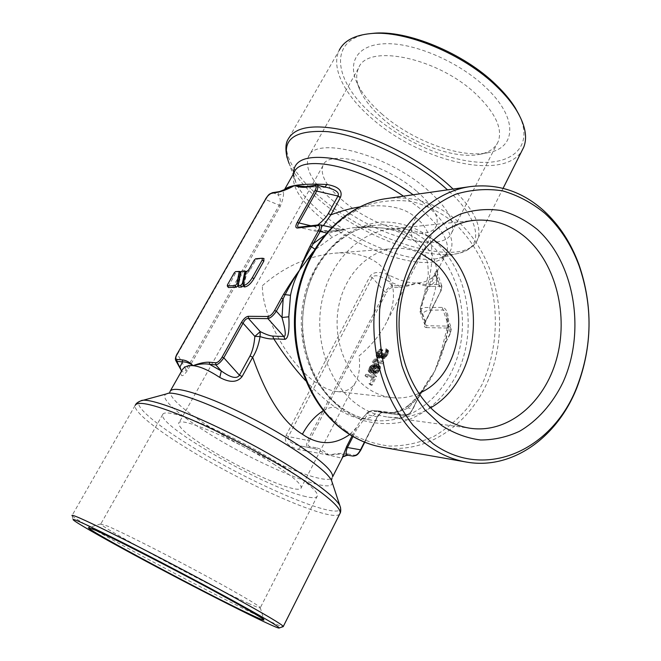 <?xml version="1.0" encoding="UTF-8"?>
<svg xmlns="http://www.w3.org/2000/svg" width="661" height="661" viewBox="0 0 661 661"><rect width="100%" height="100%" fill="white"/><g stroke="black" fill="none" stroke-linecap="round" stroke-linejoin="round"><path stroke-width="0.5" stroke-dasharray="3.31 2.48" d="M317.701 224.971L315.314 226.789C314.933 229.342 314.966 230.772 315.429 231.069L298.499 227.268L315.429 231.069L330.054 231.168L344.34 229.888C347.521 229.136 343.472 231.573 332.186 237.216L315.702 249.296L312.942 252.006M433.352 239.604C420.214 231.143 406.036 227.607 390.825 228.987C358.849 232.102 329.228 262.31 321.659 302.3C313.975 342.249 329.889 385.718 358.279 405.284C367.533 411.679 377.373 415.595 387.792 417.033C402.946 418.9 417.231 415.827 430.642 407.796M262.4 285.692C283.999 266.763 308.142 255.914 334.813 253.163C353.09 251.924 367.739 255.534 378.77 263.995C394.947 278.314 397.773 297.285 387.255 320.916C381.042 333.764 371.647 345.439 359.072 355.932C360.377 367.235 359.105 376.241 355.263 382.934C351.305 389.428 345.174 392.295 336.879 391.535C330.591 390.816 323.7 387.883 316.198 382.727C288.345 364.269 261.797 315.082 262.4 285.692M420.983 253.576C412.58 249.519 403.797 247.817 394.617 248.478C369.003 250.337 345.149 274.026 338.796 305.679C332.351 337.292 344.629 372.06 367.161 387.916C374.985 393.419 383.33 396.674 392.213 397.674C401.359 398.633 410.192 397.22 418.719 393.435M339.638 514.142C331.839 522.917 246.545 485.248 188.327 449.174C156.054 429.46 133.167 411.258 135.183 405.35L71.991 515.613C73.627 517.993 98.976 532.617 132.217 550.671C193.128 583.861 277.099 626.43 282.982 626.694M248.255 603.311C256.443 607.038 260.467 608.508 260.318 607.723L260.203 607.542C258.558 605.195 232.036 589.827 196.061 570.6C160.136 551.398 122.128 532.312 107.933 526.247L100.794 523.975C100.505 527.313 210.842 586.497 248.255 603.311M303.424 496.006C312.058 498.295 316.726 498.237 317.412 495.833C318.784 490.66 295.393 472.499 260.665 452.81C225.996 433.129 187.228 416.166 171.472 413.431C166.134 412.489 163.201 412.869 162.656 414.587C157.797 425.742 263.64 486.314 303.424 496.006M273.406 463.915C292.162 475.994 301.424 483.935 301.193 487.727C300.499 495.552 246.107 472.268 209.388 449.199C189.046 436.467 178.817 427.874 178.693 423.42C178.115 415.381 235.382 439.441 273.406 463.915M416.992 191.475C432.831 205.505 439.35 216.808 436.533 225.401C430.476 243.298 376.126 228.499 344.571 202.076C327.088 187.567 319.858 175.454 322.89 165.737C327.922 148.494 384.925 163.151 416.992 191.475M382.587 118.567C410.101 143.024 454.462 159.698 479.894 154.31C489.214 152.435 495.32 148.163 498.237 141.495C502.724 128.978 495.709 113.56 477.176 95.234C439.119 57.73 366.971 42.932 358.551 68.166C355.544 74.776 356.246 82.625 360.666 91.714C365.203 100.769 372.507 109.726 382.587 118.567M336.019 203.332C375.737 236.374 444.018 255.138 451.86 232.383C455.371 221.699 447.266 207.546 427.551 189.93C387.015 153.839 314.52 135.307 308.307 157.012C304.448 169.505 313.686 184.94 336.019 203.332M381.67 113.808C411.671 140.52 459.882 158.632 487.95 152.724C516.348 148.105 518.464 118.022 485.785 87.45C459.651 62.398 415.835 43.221 386.652 43.692C357.295 44.006 346.703 62.208 357.7 84.335C362.691 94.316 370.681 104.141 381.67 113.808M373.325 33.314C326.418 36.851 332.706 81.485 373.812 115.799C403.797 141.859 447.778 161.135 481.183 162.35C514.531 163.647 533.336 144.875 519.158 114.973M453.124 189.054C473.871 209.768 482.1 226.318 477.812 238.712C466.906 269.391 377.365 244.603 325.27 201.489C297.318 179.305 280.908 153.955 288.171 139.141L339.25 50.261C330.434 67.703 344.827 95.176 371.391 118.063C418.876 160.854 503.459 181.99 521.926 150.782M359.526 206.934C385.859 203.662 404.598 207.24 415.736 217.651C433.062 230.507 436.516 254.791 426.097 290.51L434.74 273.522C436.888 269.754 437.896 268.647 437.747 270.209L437.475 273.464C436.962 272.266 436.243 272.704 435.335 274.794L426.709 291.741L426.097 290.51L424.23 294.624L420.256 309.216L424.593 307.505L429.567 307.456C441.639 277.397 438.764 255.675 420.933 242.298C408.093 230.383 385.189 225.566 352.222 227.838L332.549 231.168L344.34 229.888M305.514 380.579C316.429 392.287 326.41 401.202 335.449 407.325C344.389 413.53 352.602 417.256 360.08 418.496L360.088 418.496C367.648 419.71 373.308 417.314 377.051 411.324L368.061 411.935L360.658 420.561L356.097 427.989L349.669 434.525M180.899 373.192L181.643 370.986L180.899 373.192C181.155 377.167 183.254 376.382 187.203 370.838L280.099 206.579C282.611 200.77 283.776 195.937 283.586 192.07L284.28 189.98M403.483 196.16L420.371 208.785C441.383 227.21 450.149 241.843 446.662 252.684L436.194 273.076C431.84 279.396 425.535 282.685 417.265 282.941C409.01 283.164 399.665 280.578 389.246 275.183C379.687 271.175 373.25 271.58 369.945 276.405L286.039 435.409C283.61 441.515 287.675 446.192 298.235 449.455L328.963 455.123L342.076 458.238M305.539 186.625L327.228 187.509L316.173 185.13L309.241 186.352L324.989 186.98M309.241 186.352L305.341 186.625M315.553 185.08L316.941 185.097M323.403 225.558L318.734 229.929L331.781 231.333L316.437 231.21L318.726 229.937L315.314 226.789L310.885 225.789M392.262 287.601L392.188 285.858C389.684 286.428 387.28 288.469 384.983 291.98L386.495 292.501C388.197 289.535 390.114 287.899 392.262 287.601L399.128 287.403C403.846 287.205 409.886 285.717 417.265 282.941C422.024 285.337 426.932 286.502 431.98 286.453L431.906 284.618L437.557 278.851L437.475 273.464L441.903 286.196L441.044 291.088L441.903 286.196L439.482 284.387L439.557 286.238C441.713 286.42 442.085 288.097 440.672 291.261L425.593 321.7L424.816 324.741L425.23 321.849C423.66 325.352 424.032 327.269 426.37 327.608L426.295 325.716L424.816 324.741L420.165 312.132L420.016 309.15L421.032 309.373L420.165 312.132L421.892 313.777L420.016 309.15L424.23 294.624L428.237 274.216C428.196 263.706 427.064 261.029 426.659 259.302C426.246 256.856 422.263 246.594 413.869 240.224L420.933 242.298M379.414 411.084L372.036 410.423L367.632 412.299L372.036 410.423L391.32 412.621L379.141 411.035L377.051 411.324L389.213 412.918C394.072 413.761 401.161 410.919 410.498 404.383C420.032 395.617 428.072 384.611 434.624 371.366C441.16 358.122 445.745 343.728 448.389 328.17C449.083 314.859 447.01 307.943 442.176 307.415L448.769 326.137L448.844 328.079C451.133 328.401 451.537 330.244 450.067 333.615L451.347 328.22L448.769 326.137L426.295 325.716L421.892 313.777L425.345 311.364L428.452 310.216L443.077 310.001C444.415 309.918 445.613 311.562 446.671 314.925L451.347 328.22L450.472 333.458L444.432 344.976L434.624 371.366L426.015 384.652L418.669 397.583L426.015 384.652C420.776 392.7 415.042 399.508 408.804 405.069L410.498 404.383M415.736 217.651C410.514 228.111 409.886 235.63 413.869 240.224L400.401 232.631C395.815 231.044 395.699 230.615 385.231 228.475C374.506 226.88 363.5 226.673 352.222 227.838L375.118 225.31C343.332 228.458 312.43 259.31 304.556 301.499C296.549 343.563 313.851 389.089 342.919 408.638C352.139 414.901 361.823 418.752 371.969 420.198C409.481 425.477 445.646 396.79 457.767 355.949C470.054 315.132 457.685 266.639 427.601 241.744C411.968 229.028 394.477 223.55 375.118 225.31C341.787 228.78 311 260.203 303.234 301.647C295.343 343.051 312.075 387.966 341.72 408.159C351.222 414.645 361.303 418.653 371.969 420.198L360.088 418.496L361.567 418.653L360.476 420.586L367.632 412.299L367.508 414.778L356.882 428.989L356.097 427.989L352.032 435.963M389.213 412.918L396.063 411.844C399.955 410.547 403.127 409.093 405.59 407.498L408.804 405.069L408.225 407.977L412.629 409.027L418.479 397.22L408.225 407.977C400.591 411.349 395.055 412.91 391.601 412.671L404.292 415.554C407.581 415.62 410.357 413.447 412.629 409.027L412.447 409.473C410.506 412.968 408.283 414.711 405.788 414.687L404.292 415.554L382.471 412.679L372.854 410.514C370.317 410.39 368.532 411.811 367.508 414.778L377.158 416.884C378.91 414.1 380.678 412.695 382.471 412.679L383.942 411.836C381.389 411.82 379.092 413.646 377.043 417.306L364.434 442.093M364.756 442.226L377.373 417.231C379.951 413.472 381.678 411.96 382.545 412.687L404.375 415.562C408.399 414.596 408.391 416.083 412.828 409.382L418.297 397.691C422.296 389.75 427.741 380.984 434.624 371.366L439.92 356.229L444.828 344.827L439.929 356.229L447.257 327.559L448.307 327.393L450.306 333.053L444.663 344.431L448.307 327.393L446.671 314.925L447.257 327.559L448.389 328.17M342.687 457.189L348.017 455.255L345.48 454.636L352.602 456.024L354.106 455.148C356.403 455.289 358.51 453.628 360.443 450.191L360.749 450.166M346.975 453.768C342.125 452.95 336.127 453.396 328.963 455.123C324.741 451.157 320.461 448.72 316.123 447.803L314.661 448.629L328.963 455.123C335.722 454.074 341.225 453.917 345.48 454.636L346.975 453.768L354.106 455.148M298.235 449.455L301.35 446.15L314.661 448.629L301.35 446.15C291.352 443.878 287.023 440.689 288.361 436.591L309.356 440.73C307.819 443.985 307.935 445.927 309.687 446.563L308.241 447.381C306.316 446.629 306.183 444.2 307.836 440.086L384.983 291.98L372.184 277.496L369.945 276.405M383.091 356.75L381.562 357.411L380.141 357.072L380.042 355.329L378.158 356.709L376.249 356.593L376.092 354.61L376.762 352.924L378.927 349.851L381.067 348.735L378.075 352.263L377.175 355.164L377.885 355.701L378.893 355.263L381.141 352.429L381.909 352.47L380.885 355.626L382.182 356.205L384.578 353.85L385.743 351.189L385.388 349.933L385.999 348.735L386.462 349L386.412 352.214L383.091 356.75L384.958 358.13L383.421 358.783L382.008 358.444L381.901 356.7L378.745 358.237L378.1 357.956L377.943 355.973L379.901 352.148L382.917 350.107L379.935 353.627L379.034 356.527L379.745 357.064L381.38 356.172L383.273 357.527L384.553 357.353L387.181 353.784L387.858 350.107L388.651 350.892L388.271 353.594L384.958 358.13M381.207 362.385L372.201 361.782L372.944 360.344L375.01 358.989L376.539 359.088L374.465 360.443L381.951 360.931L381.207 362.385L383.083 363.757L374.068 363.145L374.804 361.699L376.869 360.352L378.398 360.452L376.324 361.807L383.826 362.302L383.083 363.757M371.556 372.267L371.837 369.003L374.779 365.211L372.432 365.541L370.871 366.673L369.565 368.83L369.706 370.854L369.086 372.069L368.26 370.995L368.309 369.739L370.044 366.368L373.556 364.12L377.58 364.401L378.695 365.74L378.654 366.995L376.778 370.656L373.225 372.903L371.556 372.267L373.44 373.622L373.713 370.367L376.654 366.566L375.002 366.698L372.176 368.739L370.961 373.415L370.127 372.341L370.606 369.871L371.912 367.723L375.423 365.475L378.232 365.426L380.166 366.318L380.571 367.103L380.1 369.598L377.456 373.192L375.101 374.266L373.44 373.622M365.764 374.316L374.721 375.068L370.21 383.901L369.053 383.785L372.821 376.44L365.012 375.762L365.764 374.316L367.64 375.663L376.613 376.431L372.102 385.256L370.953 385.14L374.704 377.795L366.896 377.109L367.64 375.663M372.63 371.342L374.357 371.474L375.944 370.334L377.381 367.913L377.216 365.88L375.489 365.756L374.101 366.913L372.672 369.325L372.63 371.342L374.961 372.986L376.233 372.837L377.819 371.697L379.257 369.276L379.092 367.252L378.059 366.921L376.729 367.574L374.547 370.681L374.506 372.697M399.128 287.403L399.054 285.643L387.668 280.735L392.188 285.858L399.054 285.643C404.102 285.949 410.167 285.048 417.265 282.941L426.783 284.833L439.482 284.387L437.557 278.851C435.806 277.033 435.351 275.108 436.194 273.076M389.246 275.183L387.668 280.735C379.786 275.43 374.622 274.348 372.184 277.496L288.361 436.591L286.039 435.409M342.472 457.462L341.985 458.238M382.265 357.204L384.132 358.576M383.851 356.048L385.718 357.427M384.735 355.106L386.602 356.486M385.421 354.147L387.288 355.527M386.412 352.214L388.271 353.594M386.71 351.239L388.569 352.619M386.817 350.256L388.676 351.635M386.801 349.512L388.651 350.892M386.462 349L388.321 350.38M385.999 348.735L387.858 350.107M385.388 349.933L387.247 351.313M385.652 350.198L387.511 351.569M385.793 350.694L387.652 352.073M385.743 351.189L387.602 352.569M385.313 352.404L387.181 353.784M384.578 353.85L386.437 355.23M383.76 355.048L385.627 356.428M383.322 355.519L385.189 356.899M382.686 355.982L384.553 357.353M382.182 356.205L384.041 357.576M380.885 355.626L383.273 357.527M380.868 354.883L382.727 356.254L382.744 356.998M381.414 353.428L383.273 354.8L382.727 356.254M381.909 352.47L383.768 353.842L383.273 354.8M381.141 352.429L383.768 353.842M380.645 353.387L382.504 354.759L383 353.8M379.521 354.808L381.38 356.172L382.504 354.759M378.893 355.263L380.753 356.634M377.885 355.701L379.745 357.064M377.497 355.676L379.356 357.039M377.175 355.164L379.034 356.527M377.167 354.428L379.017 355.792M377.588 353.214L379.439 354.577M378.075 352.263L379.935 353.627M378.885 351.074L380.736 352.445M379.637 350.38L381.488 351.743M380.455 349.933L382.306 351.297M381.067 348.735L382.917 350.107M380.182 348.934L382.025 350.305M378.927 349.851L380.777 351.214M378.051 350.784L379.901 352.148M377.001 352.445L378.852 353.809M376.762 352.924L378.613 354.288M376.092 354.61L377.943 355.973M375.977 355.585L377.836 356.948M376.249 356.593L378.1 357.956M376.886 356.874L378.745 358.237M377.266 356.899L379.125 358.262M378.158 356.709L380.017 358.072M378.976 356.262L380.835 357.626M380.042 355.329L381.901 356.7M379.811 356.56L381.67 357.923M380.141 357.072L382.008 358.444M380.786 357.361L382.653 358.733M381.562 357.411L383.421 358.783M372.201 361.782L374.068 363.145M381.951 360.931L383.826 362.302M374.465 360.443L376.324 361.807M376.539 359.088L378.398 360.452M375.01 358.989L376.869 360.352M372.944 360.344L374.804 361.699M371.358 371.49L373.234 372.845M372.267 372.829L374.143 374.184M373.225 372.903L375.101 374.266M374.432 372.498L376.316 373.862M375.58 371.829L377.456 373.192M376.778 370.656L378.662 372.019M377.596 369.449L379.48 370.813M378.224 368.227L380.1 369.598M378.654 366.995L380.529 368.367M378.695 365.74L380.571 367.103M378.29 364.955L380.166 366.318M377.58 364.401L379.455 365.764M376.357 364.062L378.232 365.426M375.018 363.971L376.886 365.335M373.556 364.12L375.423 365.475M372.358 364.533L374.225 365.888M371.234 365.203L373.093 366.558M370.044 366.368L371.912 367.723M369.235 367.557L371.102 368.904M368.739 368.516L370.606 369.871M368.309 369.739L370.177 371.094M368.26 370.995L370.127 372.341M368.64 371.779L370.515 373.126M369.086 372.069L370.961 373.415M369.706 370.854L371.581 372.209M369.383 370.325L371.259 371.68M369.383 369.573L371.251 370.928M369.565 368.83L371.432 370.185M370.309 367.384L372.176 368.739M370.871 366.673L372.738 368.028M371.614 365.979L373.49 367.334M372.432 365.541L374.308 366.896M373.135 365.343L375.002 366.698M374.399 365.178L376.266 366.541M374.779 365.211L376.654 366.566M373.275 366.599L375.142 367.962M372.465 367.797L374.333 369.152M371.837 369.003L373.713 370.367M371.408 370.234L373.283 371.589M373.077 371.631L374.961 372.986M372.498 370.821L374.374 372.184M372.49 370.061L374.366 371.424M372.672 369.325L374.547 370.681M373.539 367.623L375.415 368.987M374.101 366.913L375.977 368.276M374.861 366.219L376.729 367.574M375.489 365.756L377.365 367.119M376.192 365.558L378.059 366.921M376.77 365.599L378.637 366.962M377.216 365.88L379.092 367.252M377.547 366.409L379.422 367.78M377.563 367.169L379.439 368.532M377.381 367.913L379.257 369.276M376.506 369.615L378.389 370.986M375.944 370.334L377.819 371.697M375.184 371.036L377.059 372.399M374.357 371.474L376.233 372.837M373.655 371.672L375.531 373.035M374.721 375.068L376.613 376.431M365.012 375.762L366.896 377.109M372.821 376.44L374.704 377.795M369.053 383.785L370.953 385.14M370.21 383.901L372.102 385.256M319.048 224.806L342.646 229.912L328.087 233.25L332.186 237.216M326.435 232.879L328.087 233.25L324.163 235.589M262.144 258.236L263.83 258.525L257.336 259.038L255.212 260.988L249.784 270.622L246.338 274.15L243.868 286.734M240.819 271.679L237.225 271.902L235.167 273.811L228.012 287.304M237.877 285.957L238.72 284.28L240.951 271.688M246.289 271.349L243.347 271.531L240.852 274.464L238.373 286.915M243.372 285.767L244.24 284.056L246.437 271.357M181.568 371.118L181.362 372.325L181.469 371.292M180.874 369.681L181.106 370.102C182.733 372.763 184.394 372.639 186.088 369.747L187.203 370.838M175.884 360.732L175.768 360.526C175.206 359.146 175.785 357.047 177.495 354.238L177.123 353.751M280.099 206.579L279.215 205.216L265.788 199.614L177.495 354.238L186.088 369.747L279.215 205.216C281.016 201.299 280.545 197.813 277.81 194.755L279.289 191.624L285.792 189.401L283.809 190.847M265.532 198.978L265.788 199.614C267.978 195.656 270.407 193.359 273.059 192.723L272.456 192.681M330.054 231.168L343.778 230.028L331.475 227.384M432.542 239.232C416.785 227.111 399.31 221.377 380.116 222.038C367.566 223.872 355.568 228.342 344.117 235.456C333.268 244 323.948 254.667 316.156 267.441C305.845 287.783 301.143 311.604 302.804 335.474C305.035 351.214 309.488 365.888 316.148 379.513C323.931 392.163 333.235 402.673 344.059 411.043L361.501 420.024C373.812 423.585 386.164 424.486 398.558 422.734C422.982 417.074 444.142 399.054 456.85 374.192C478.671 329.806 468.137 268.713 432.542 239.232M345.943 430.898L327.063 414.307C315.991 400.566 307.258 384.752 300.871 366.847C296.078 348.149 294.203 328.971 295.252 309.315C298.012 289.915 303.498 271.803 311.711 254.972L327.088 232.969C339.258 220.6 352.668 211.272 367.326 205.001C382.331 200.622 397.327 199.498 412.307 201.63C426.94 205.554 440.474 212.28 452.917 221.807C470.492 237.778 483.53 259.409 490.809 284.09C499.113 317.544 495.907 354.122 481.852 384.925L469.021 406.143C458.651 418.702 446.786 428.882 433.409 436.69C419.405 442.903 404.813 446.035 389.651 446.101C374.473 444.275 359.898 439.21 345.943 430.898M382.306 447.249C430.567 455.545 477.192 419.099 493.114 367.045C509.267 315.008 494.362 252.684 456.321 220.063C435.649 202.671 412.324 195.524 386.321 198.614M332.153 482.34C334.582 496.626 257.906 464.931 206.819 432.335C176.817 413.612 158.144 396.6 166.754 393.824C166.258 394.617 170.571 391.609 170.026 391.477C169.91 398.211 183.436 410.241 210.595 427.56C256.757 457.115 325.476 486.347 332.062 477.903M141.454 400.723L140.628 400.946C131.374 404.045 154.938 424.056 190.822 446.018C251.742 484.034 342.381 522.801 340.564 507.739M287.097 157.822L289.146 163.589C295.244 176.735 307.01 190.294 324.444 204.249C365.26 237.316 429.485 261.392 459.577 253.064C483.712 247.511 481.505 220.617 447.497 189.864M413.166 194.772L424.478 203.605C455.536 229.598 459.891 253.37 439.391 258.046C414.943 264.937 360.22 244.339 325.6 216.486C310.844 204.753 300.953 193.499 295.938 182.733L293.534 173.686M503.087 188.335L477.812 238.712C476.027 244.826 469.946 249.61 459.577 253.064L439.391 258.046C444.762 255.964 447.191 254.171 446.662 252.684C438.78 275.893 366.723 255.295 324.336 220.749C300.408 201.448 290.344 185.402 294.145 172.604C293.145 173.223 293.748 176.594 295.938 182.733L289.146 163.589M430.46 310.001L429.567 307.456L442.176 307.415M426.709 291.741C424.519 296.293 422.627 302.168 421.032 309.373L425.42 321.287L440.879 290.658L434.74 273.522M353.032 436.541L356.882 428.989M323.279 410.729C327.815 408.035 331.872 406.903 335.449 407.325M418.297 397.691L412.447 409.473M431.98 286.453L439.557 286.238M440.672 291.261L425.23 321.849M426.37 327.608L448.844 328.079M450.067 333.615L444.432 344.976M405.788 414.687L383.942 411.836M377.043 417.306L360.443 450.191M316.123 447.803L309.687 446.563M309.356 440.73L386.495 292.501M314.702 249.04L315.702 249.296M279.289 191.624L273.059 192.723L277.81 194.755C280.338 195.094 282.264 194.194 283.586 192.07M319.602 224.856L299.119 227.31M243.859 286.213L243.066 284.874M246.338 274.15L245.553 272.819M248.858 271.192L247.173 270.919M249.18 271.175L247.503 270.894M249.784 270.622L248.858 269.647M255.212 260.988L254.303 260.004M257.336 259.038L255.658 258.748M228.417 285.692L227.483 284.759M235.167 273.811L234.242 272.861M237.225 271.902L235.564 271.63M241.207 272.472L240.48 272.249M238.72 284.28L237.778 283.99M238.357 286.312L237.572 284.99M240.852 274.464L240.067 273.142M243.347 271.531L241.67 271.258M246.685 272.15L245.966 271.927M244.24 284.056L243.298 283.767M387.792 417.033L470.946 428.369M394.617 248.478L334.813 253.163M135.604 404.598L135.183 405.35M73.115 519.703L71.991 515.613M260.203 607.542L263.896 619.787M317.412 495.833L260.318 607.723M436.533 225.401L387.255 320.916M355.263 382.934L301.193 487.727M451.86 232.383L498.237 141.495M479.894 154.31L487.95 152.724M284.329 189.914L283.809 190.839M170.447 390.734L170.026 391.477M360.666 91.714L357.7 84.335M308.307 157.012L358.551 68.166M322.89 165.737L178.693 423.42M162.656 414.587L100.794 523.975M100.819 523.867L88.615 527.602M392.213 397.674L336.879 391.535M390.825 228.987L474.309 220.344"/><path stroke-width="0.99" d="M312.942 252.006L299.607 270.068C294.773 276.992 289.898 285.296 284.982 294.971L283.181 298.78L282.007 317.511C285.577 330.079 286.205 336.408 283.891 336.507L284.965 339.316L273.778 338.837C284.197 355.114 294.773 369.028 305.514 380.579M324.163 235.589L313.62 243.388L311.843 242.794L309.918 246.404C305.39 255.584 301.953 263.466 299.607 270.068C295.343 277.827 292.302 286.23 290.493 295.293L288.824 316.784L282.007 317.511L276.364 311.182C273.381 315.578 270.572 318.065 267.945 318.652L283.891 336.507L272.72 336.077C269.878 335.854 265.722 334.367 260.244 331.615L254.857 336.375C254.204 344.373 252.593 350.9 250.032 355.94L239.431 375.208L242.108 376.547C237.34 382.62 229.896 382.917 219.774 377.431C208.719 370.218 199.804 366.293 193.029 365.665C199.705 363.137 205.174 361.988 209.454 362.236L215.726 362.782L215.816 364.872C218.18 364.475 220.84 362.112 223.798 357.791L222.104 357.114C219.906 360.757 217.783 362.641 215.726 362.782M429.295 446.456C389.643 419.041 366.235 355.858 376.134 296.731C385.859 237.539 426.585 192.475 470.442 186.576C497.824 183.378 522.306 191.442 543.871 210.776C559.313 225.013 571.005 242.967 578.962 264.623C593.041 305.82 592.38 346.777 576.97 387.495C557.545 437.276 512.126 470.45 465.997 461.989C453.149 459.726 440.92 454.545 429.295 446.456M432.98 443.655L413.15 425.453C401.491 410.341 392.304 392.882 385.57 373.077C380.521 352.387 378.563 331.144 379.687 309.365C382.62 287.874 388.428 267.821 397.112 249.214L413.332 224.93C426.147 211.313 440.243 201.093 455.619 194.268C471.334 189.542 487 188.41 502.624 190.864C517.852 195.284 531.923 202.762 544.821 213.288C559.925 227.194 571.36 244.744 579.143 265.937C592.925 306.25 592.273 346.339 577.202 386.189C553.464 449.439 485.571 481.753 432.98 443.655M439.821 415.571C449.604 422.594 459.982 426.857 470.946 428.369C508.606 433.385 544.54 402.524 556.529 359.171C568.675 315.834 556.364 264.565 526.338 238.059C510.887 224.649 493.544 218.75 474.309 220.344C440.639 223.583 409.184 256.964 401.12 301.408C392.915 345.802 409.82 394.08 439.821 415.571M537.071 229.26C574.996 263.078 586.018 332.194 562.817 382.694C552.497 403.813 537.55 420.743 519.505 431.286C507.012 437.078 494.023 439.978 480.539 439.986C467.046 438.218 454.115 433.426 441.755 425.593L425.048 410.002C415.257 397.121 407.548 382.306 401.921 365.55C397.707 348.066 396.071 330.128 397.013 311.752C399.467 293.608 404.325 276.645 411.605 260.88L425.221 240.24C435.996 228.607 447.894 219.816 460.899 213.867C474.218 209.686 487.545 208.562 500.881 210.487C513.911 214.106 525.974 220.361 537.071 229.26M430.642 407.796C483.017 378.356 488.553 282.189 440.416 244.801L433.352 239.604M418.719 393.435C465.03 374.812 473.169 291.666 432.228 260.789L420.983 253.576M282.982 626.694L283.305 626.43C281.809 624.273 264.731 614.201 232.069 596.222C199.391 578.301 155.583 555.265 122.896 538.831C89.293 522.025 72.297 514.225 71.909 515.448M229.045 598.519C196.681 580.845 153.278 558.041 121.318 541.929C88.5 525.47 72.437 518.067 73.115 519.703C74.668 521.868 99.39 536.03 131.894 553.637C193.83 587.29 279.677 630.809 279.289 627.95C278.694 626.372 261.946 616.564 229.045 598.519M95.878 530.419C111.131 537.228 153.17 558.537 193.062 579.78C233.011 601.047 262.252 617.655 263.896 619.787C264.631 620.819 260.211 619.076 250.626 614.565C208.95 595.123 86.36 529.618 88.417 527.66L95.878 530.419M519.158 114.973L515.216 107.809C510.49 100.191 504.12 92.532 496.122 84.831C464.039 53.252 406.903 29.638 373.325 33.314L370.557 33.604C354.461 35.215 344.034 40.767 339.25 50.261M521.926 150.782L523.76 147.13C527.66 137.174 525.206 124.863 516.398 110.18C511.548 102.364 505.012 94.506 496.783 86.591C463.807 54.144 404.978 29.828 370.557 33.604M288.824 316.784C289.551 331.045 288.27 338.556 284.965 339.316M316.941 185.097L327.765 187.633C336.251 190.021 339.655 192.822 337.969 196.053L340.522 197.284L330.888 214.833L323.403 225.558M319.602 224.856L317.949 225.591C319.998 225.608 320.147 227.376 318.395 230.879L320.172 231.466L311.463 246.776C306.274 255.501 302.325 263.268 299.607 270.068C294.575 276.876 289.212 284.982 283.519 294.401L281.396 298.128L283.181 298.78L276.364 311.182L274.579 310.521C272.365 314.223 270.126 316.214 267.854 316.495L267.945 318.652L248.429 318.404L248.338 316.313C246.024 316.602 243.702 318.685 241.381 322.56L243.074 323.204C244.653 319.982 246.437 318.379 248.429 318.404L260.244 331.615L260.062 336.565C258.666 344.951 256.204 351.85 252.684 357.271C266.747 397.178 283.321 422.833 302.408 434.219C318.412 445.34 334.16 445.44 349.669 434.525M170.447 390.734L181.643 370.986C183.518 366.954 187.311 365.178 193.029 365.665C199.341 363.905 204.844 363.451 209.545 364.31L209.454 362.236M284.28 189.98C285.717 188.03 289.204 186.551 294.748 185.526C302.3 184.163 313.017 183.824 326.881 184.518C338.3 186.402 342.852 190.657 340.522 197.284M359.526 206.934C350.636 208.372 341.093 211.008 330.888 214.833L328.319 213.586C326.063 217.444 322.527 221.237 317.701 224.971M342.076 458.238L346.645 446.547L352.032 435.963M324.989 186.98L326.881 184.518M305.539 186.625L294.748 185.526C298.772 187.228 303.077 187.724 307.679 187.013L309.241 186.352M305.341 186.625L317.04 185.121C318.329 185.658 318.214 187.641 316.685 191.087L315.008 190.558C316.677 187.278 316.545 185.691 314.603 185.791L307.679 187.013M170.026 391.477C172.521 386.825 187.195 389.841 214.057 400.508C239.968 411.15 273.076 428.617 297.12 444.316C321.436 460.51 333.268 471.351 332.615 476.837L342.662 457.197C342.15 456.577 343.918 455.925 347.967 455.247L352.693 456.04C355.709 456.181 358.32 454.107 360.534 449.819L360.749 450.166M364.756 442.226L360.766 450.141C357.155 456.007 355.94 455.619 352.693 456.04L347.967 455.247C345.753 454.429 345.579 451.843 347.455 447.505L346.645 446.547M310.885 225.789L297.177 222.517C295.31 226.161 295.417 227.995 297.491 228.028L299.119 227.31M277.769 192.26C282.057 191.442 287.717 189.203 294.748 185.526L277.769 192.26L271.547 193.351L272.456 192.681L279.289 191.624M181.568 371.118L176.917 361.393L176.817 359.435C175.33 359.014 175.487 357.114 177.288 353.718L265.722 198.878C267.631 195.763 269.572 193.929 271.547 193.351M176.817 359.435L182.436 359.915C186.212 360.319 189.74 362.236 193.029 365.665C189.385 363.005 185.881 361.749 182.527 361.898L179.99 366.913L181.469 371.292M243.091 285.221L243.868 286.734L244.942 286.915C247.933 286.32 250.94 283.569 253.973 278.661L263.871 261.029L263.83 258.525M227.244 285.825L228.367 287.518L236.208 287.229L237.877 285.957M239.224 271.415L235.564 271.63L234.242 272.861L227.483 284.759L227.45 285.924L235.283 285.618L236.894 283.726L239.224 271.415L240.935 271.688L239.282 271.431M246.437 271.357L244.744 271.101M237.596 285.412L238.745 287.138L241.695 287.031L243.372 285.767M272.72 336.077L273.778 338.837C270.688 339.283 266.119 338.531 260.062 336.573L254.857 336.375L243.074 323.204L223.798 357.791L239.431 375.208C236.878 379.199 230.838 377.795 221.311 370.978L219.774 377.431M221.311 370.978L209.545 364.31L215.816 364.872L221.311 370.978M182.436 359.915L182.527 361.898L176.917 361.393L175.768 360.526C175.016 359.22 175.462 356.973 177.115 353.767L177.115 353.767M315.553 185.08L314.603 185.791M328.319 213.586L337.969 196.053L316.685 191.087L298.863 223.071C297.351 225.434 297.219 226.822 298.475 227.26L319.048 224.806M331.475 227.384L320.395 224.872C321.89 225.484 321.816 227.681 320.172 231.466L326.435 232.879M245.553 272.819L243.066 284.874L244.008 285.271C246.735 284.734 249.494 282.214 252.262 277.719L262.169 260.095L262.293 258.244L255.658 258.748L254.303 260.004L248.858 269.647L245.553 272.819M240.067 273.142L237.811 285.519L240.761 285.403L242.397 283.495L244.859 271.588L244.686 271.076L241.67 271.258L240.067 273.142M250.032 355.94L252.684 357.271L242.108 376.547M346.777 432.633C308.927 407.201 287.337 350.793 296.525 298.161C305.58 245.512 343.745 204.48 386.321 198.614C344.712 204.257 306.497 245 297.409 298.119C288.179 351.181 310.108 407.944 347.562 432.955C358.543 440.333 370.127 445.093 382.306 447.249L465.997 461.989M141.454 400.723L166.754 393.824C175.917 388.098 248.759 419.504 295.484 450.315C316.09 463.857 328.096 473.854 331.483 480.307L332.153 482.34M340.564 507.739L339.828 505.525C335.995 498.402 321.502 486.719 296.351 470.475C238.976 433.302 149.774 394.229 140.628 400.946C138.017 402.037 136.34 403.26 135.604 404.598M135.183 405.35C137.769 400.359 155.938 404.887 189.707 418.917C222.402 432.889 264.689 455.222 295.227 474.631C325.658 494.312 340.646 507.103 340.217 512.994L339.638 514.142M287.097 157.822C285.238 149.295 285.593 143.073 288.171 139.141C295.484 126.053 316.041 123.5 349.859 131.498C382.273 140.099 420.925 160.739 446.638 183.147L453.124 189.054M447.497 189.864L443.87 186.633C412.604 159.367 362.41 135.662 328.129 131.688C293.112 129.539 280.115 140.173 289.146 163.589M293.534 173.686C293.426 160.268 305.878 155.137 330.905 158.276C355.213 162.16 388.156 176.702 413.166 194.772M284.329 189.914L294.145 172.604C300.003 154.038 358.245 165.134 403.483 196.16M364.434 442.093L360.534 449.819L347.455 447.505L353.032 436.541M283.305 626.43L340.217 512.994C340.109 513.465 341.679 510.416 339.828 505.525L331.483 480.307L332.062 477.903M302.408 434.219C308.067 423.767 315.024 415.934 323.279 410.729M309.918 246.404L311.463 246.776L314.702 249.04M283.519 294.401L290.493 295.302M311.843 242.794L318.395 230.879M222.104 357.114L241.381 322.56M248.338 316.313L267.854 316.495M274.579 310.521L281.396 298.128M317.949 225.591L297.491 228.028M297.177 222.517L315.008 190.558M265.722 198.878L177.288 353.718M263.871 261.029L262.169 260.095M253.973 278.661L252.262 277.719M244.942 286.915L244.008 285.271M244.206 286.94L243.273 285.304M228.367 287.518L227.45 285.924M240.48 272.249L239.398 271.919M237.778 283.99L236.894 283.726M236.208 287.229L235.283 285.618M245.966 271.927L244.859 271.588M243.298 283.767L242.397 283.495M241.695 287.031L240.761 285.403M238.745 287.138L237.811 285.519M386.321 198.614L470.442 186.576M503.087 188.335L523.76 147.13M515.216 107.809L516.398 110.18M279.289 627.95L283.338 626.57M579.143 265.937L578.962 264.623M577.202 386.189L576.97 387.495M346.901 432.715C358.047 440.193 369.846 445.035 382.306 447.249M180.874 369.681L175.884 360.732M265.532 198.978C269.481 193.334 268.944 194.458 272.456 192.681M262.293 258.244L264.028 258.534M244.686 271.076L246.404 271.357"/></g></svg>
